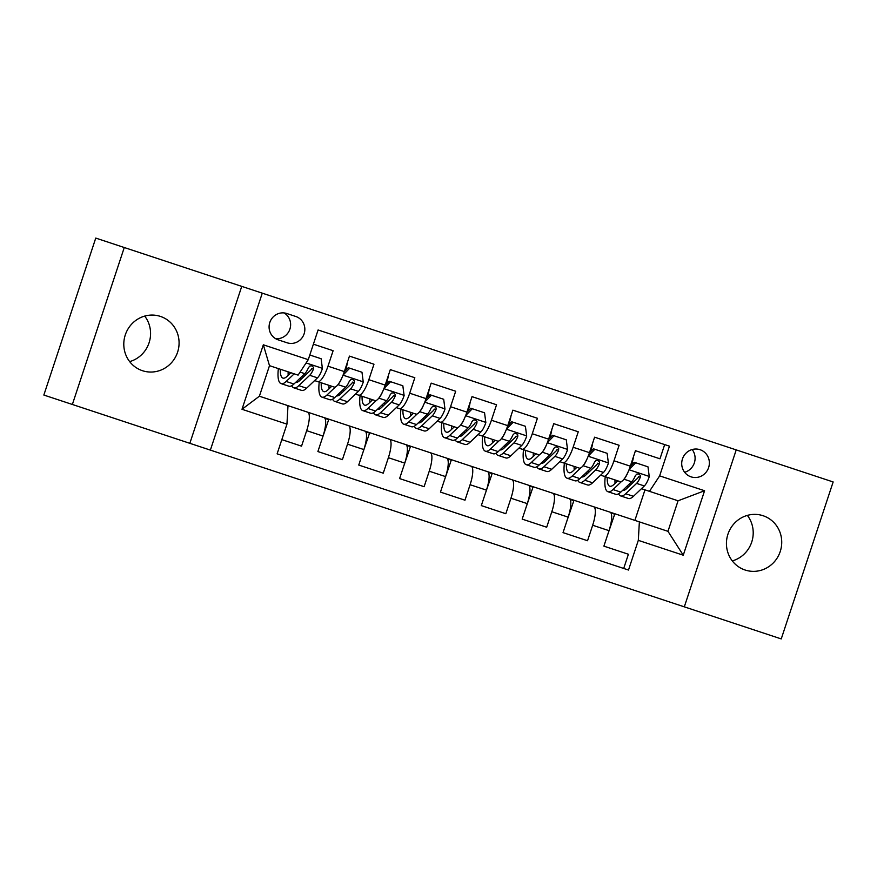 <?xml version="1.0" encoding="UTF-8"?>
<svg xmlns="http://www.w3.org/2000/svg" width="877" height="877" viewBox="0 0 877 877"><rect width="100%" height="100%" fill="white"/><g stroke="black" fill="none" stroke-linecap="round" stroke-linejoin="round"><path stroke-width="1.32" d="M763.056 515.72A28.59 27.538 108.3 0 0 727.932 534.225A28.59 27.538 108.3 0 0 745.099 570.017A28.59 27.538 108.3 0 0 780.234 551.512A28.59 27.538 108.3 0 0 763.056 515.72M160.414 316.411A28.59 27.538 108.3 0 0 125.29 334.915A28.59 27.538 108.3 0 0 142.458 370.708A28.59 27.538 108.3 0 0 177.582 352.214A28.59 27.538 108.3 0 0 160.414 316.411M700.021 449.693A14.295 13.769 108.3 0 0 682.459 458.945A14.295 13.769 108.3 0 0 691.043 476.847A14.295 13.769 108.3 0 0 708.616 467.594A14.295 13.769 108.3 0 0 700.021 449.693M684.312 606.851L781.243 638.916L833.15 481.955L736.22 449.901L684.312 606.851L210.37 450.109L262.278 293.159L736.22 449.901M189.838 443.323L241.745 286.373L124.271 247.522L72.363 404.472L210.37 450.109M72.363 404.472L43.85 395.045L95.757 238.084L124.271 247.522M635.452 450.69L659.975 458.803L635.452 450.69L630.333 466.18L613.988 460.776A17.869 4.802 108.3 0 1 603.814 476.233L600.613 475.17M594.595 437.185L619.118 445.286L594.595 437.185L589.476 452.664L573.13 447.259A17.869 4.802 108.3 0 1 562.957 462.716L559.756 461.664M553.738 423.668L578.261 431.78L553.738 423.668L548.618 439.158L532.273 433.753A17.869 4.802 108.3 0 1 522.1 449.21L518.899 448.147M512.881 410.162L537.404 418.263L512.881 410.162L507.761 425.641L491.416 420.236A17.869 4.802 108.3 0 1 481.243 435.694L478.042 434.641M472.023 396.645L496.546 404.757L472.023 396.645L466.904 412.124L450.559 406.72A17.869 4.802 108.3 0 1 440.386 422.188L437.185 421.124M431.166 383.128L455.689 391.241L431.166 383.128L426.047 398.618L409.702 393.214A17.869 4.802 108.3 0 1 399.528 408.671L396.327 407.608M390.309 369.623L414.832 377.724L390.309 369.623L385.189 385.102L368.844 379.697A17.869 4.802 108.3 0 1 358.671 395.154L355.47 394.102M349.452 356.106L373.975 364.218L349.452 356.106L344.332 371.596A17.869 4.802 108.3 0 1 334.159 387.053L314.613 380.585M281.824 439.629L301.545 446.152L306.665 430.662A17.869 4.802 108.3 0 0 307.717 412.19L287.996 405.667L286.943 424.139L277.121 453.837L628.502 570.039L638.313 540.353L639.366 521.87L667.967 531.33L678.064 500.789L641.471 488.686M317.891 451.556L342.403 459.658L317.891 451.556L323.01 436.066L306.665 430.662M358.748 465.062L383.26 473.174L358.748 465.062L363.867 449.583A17.869 4.802 -71.7 0 0 364.92 431.111L348.575 425.696A17.869 4.802 108.3 0 1 347.522 444.179L342.403 459.658M399.605 478.579L424.117 486.691L399.605 478.579L404.725 463.1A17.869 4.802 -71.7 0 0 405.777 444.617L389.432 439.213A17.869 4.802 108.3 0 1 388.379 457.695L383.26 473.174M440.462 492.096L464.974 500.197L440.462 492.096L445.582 476.606A17.869 4.802 -71.7 0 0 446.634 458.134L430.289 452.729A17.869 4.802 108.3 0 1 429.237 471.201L424.117 486.691M481.32 505.601L505.832 513.714L481.32 505.601L486.439 490.122A17.869 4.802 -71.7 0 0 487.491 471.64L471.146 466.235A17.869 4.802 108.3 0 1 470.094 484.718L464.974 500.197M522.177 519.118L546.689 527.22L522.177 519.118L527.296 503.628A17.869 4.802 -71.7 0 0 528.349 485.156L512.004 479.752A17.869 4.802 108.3 0 1 510.951 498.224L505.832 513.714M563.034 532.624L587.546 540.736L563.034 532.624L568.153 517.145A17.869 4.802 -71.7 0 0 569.206 498.662L552.861 493.258A17.869 4.802 108.3 0 1 551.808 511.74L546.689 527.22M630.333 466.18A17.869 4.802 -71.7 0 1 620.16 481.637L603.814 476.233M589.552 471.519L587.952 470.982M566.378 463.845A28.371 7.63 108.3 0 0 568.921 472.692A28.371 7.63 108.3 0 0 573.13 470.894L576.891 467.32L575.531 466.871M589.476 452.664A17.869 4.802 -71.7 0 1 579.302 468.121L562.957 462.716M548.695 458.002L547.095 457.476M525.52 450.339A28.371 7.63 108.3 0 0 528.064 459.175A28.371 7.63 108.3 0 0 532.273 457.388L536.033 453.815L534.674 453.365M548.618 439.158A17.869 4.802 -71.7 0 1 538.445 454.615L522.1 449.21M507.838 444.486L506.237 443.959M484.663 436.823A28.371 7.63 108.3 0 0 487.206 445.669A28.371 7.63 108.3 0 0 491.416 443.872L495.176 440.298L493.817 439.848M507.761 425.641A17.869 4.802 -71.7 0 1 497.588 441.098L481.243 435.694M466.981 430.98L465.38 430.443M443.806 423.317A28.371 7.63 108.3 0 0 446.349 432.153A28.371 7.63 108.3 0 0 450.559 430.366L454.319 426.792L452.96 426.343M466.904 412.124A17.869 4.802 -71.7 0 1 456.731 427.592L440.386 422.188M426.123 417.463L424.523 416.937M402.949 409.8A28.371 7.63 108.3 0 0 405.492 418.647A28.371 7.63 108.3 0 0 409.702 416.849L413.462 413.275L412.102 412.826M426.047 398.618A17.869 4.802 -71.7 0 1 415.873 414.076L399.528 408.671M385.266 403.957L383.666 403.42M362.091 396.283A28.371 7.63 108.3 0 0 364.635 405.13A28.371 7.63 108.3 0 0 368.844 403.332L372.604 399.769L371.245 399.32M385.189 385.102A17.869 4.802 -71.7 0 1 375.016 400.559L358.671 395.154M344.409 390.44L342.808 389.914M321.234 382.778A28.371 7.63 108.3 0 0 323.777 391.624A28.371 7.63 108.3 0 0 327.987 389.827L331.747 386.253L330.388 385.803M278.119 339.816L287.108 342.786A13.846 13.341 108.3 0 0 304.122 333.819A13.846 13.341 108.3 0 0 295.812 316.487L286.823 313.517A13.846 13.341 108.3 0 0 269.809 322.473A13.846 13.341 108.3 0 0 278.119 339.816M649.462 491.328L659.647 475.871L669.458 446.174L318.088 329.971L308.265 359.669L298.092 375.126L269.491 365.665L259.395 396.207L287.996 405.667M659.647 475.871L704.582 490.736L683.26 555.207L638.313 540.353M286.943 424.139L241.997 409.285L263.33 344.804L308.265 359.669M565.424 497.423L593.718 506.774A17.869 4.802 108.3 0 1 592.666 525.246L587.546 540.736M277.121 453.837L623.7 568.46L628.403 554.242L603.891 546.141L609.011 530.662A17.869 4.802 -71.7 0 0 610.063 512.179L593.718 506.774M524.567 483.907L552.861 493.258M483.709 470.39L512.004 479.752M442.852 456.884L471.146 466.235M401.995 443.367L430.289 452.729M361.138 429.862L389.432 439.213M320.28 416.345L348.575 425.696M303.552 376.924L301.951 376.397M323.01 436.066A17.869 4.802 108.3 0 0 324.062 417.595L307.717 412.19M603.891 546.141L628.403 554.242M313.385 344.179L333.117 350.701L327.987 366.191A17.869 4.802 108.3 0 1 317.814 381.648M373.975 364.218L368.844 379.697M414.832 377.724L409.702 393.214M455.689 391.241L450.559 406.72M496.546 404.757L491.416 420.236M537.404 418.263L532.273 433.753M578.261 431.78L573.13 447.259M619.118 445.286L613.988 460.776M659.975 458.803L664.667 444.595L318.088 329.971M630.41 485.025L628.809 484.499M607.235 477.362A28.371 7.63 108.3 0 0 609.778 486.209A28.371 7.63 108.3 0 0 613.988 484.411L617.748 480.837L616.388 480.388M241.745 286.373L262.278 293.159M634.882 520.39L644.99 489.848M606.281 510.929L639.366 521.87M321.399 440.945L328.7 419.601L324.928 418.351M365.786 431.868L369.557 433.106L362.256 454.461M406.643 445.373L410.414 446.623L403.113 467.978M447.5 458.89L451.271 460.14L443.97 481.484M488.357 472.407L492.129 473.646L484.828 495.001M529.215 485.913L532.986 487.163L525.685 508.507M570.072 499.43L573.843 500.668L566.542 522.023M610.929 512.935L614.7 514.185L607.399 535.54M269.491 365.665L263.33 344.804M259.395 396.207L241.997 409.285M704.582 490.736L678.064 500.789M683.26 555.207L667.967 531.33M275.575 338.654A13.846 13.341 108.3 0 0 284.093 312.925M684.641 472.286A14.295 13.769 108.3 0 0 692.172 449.539M144.705 316.093A28.59 27.538 -71.7 0 1 129.653 361.609M747.347 515.391A28.59 27.538 -71.7 0 1 732.295 560.907M290.89 372.736L287.13 376.31A28.371 7.63 108.3 0 1 282.92 378.108A28.371 7.63 108.3 0 1 280.377 369.261M294.19 373.832L286.165 381.462A34.181 9.187 108.3 0 1 281.1 383.622A34.181 9.187 108.3 0 1 278.382 368.603M309.811 354.999L321.125 358.737L322.407 368.57A11.84 3.179 108.3 0 1 317.485 377.855L306.588 388.215A34.181 9.187 108.3 0 1 301.524 390.375L293.762 387.809A34.181 9.187 -71.7 0 0 298.827 385.65L309.724 375.29A11.84 3.179 -71.7 0 0 313.451 369.14L313.538 367.408L311.971 365.83L309.987 365.983L308.551 367.518A11.84 3.179 108.3 0 1 304.823 373.668L293.927 384.027A34.181 9.187 108.3 0 1 288.862 386.187L281.1 383.622M300.866 379.478A28.371 7.63 108.3 0 1 300.778 377.516M291.745 385.694A34.181 9.187 -71.7 0 0 293.762 387.809M288.138 371.826A28.371 7.63 -71.7 0 0 288.204 375.29M313.451 369.14L311.806 368.603A6.029 1.622 108.3 0 1 310.688 370.138L299.791 380.497A28.371 7.63 108.3 0 1 295.713 382.328M341.92 377.801A11.84 3.179 108.3 0 1 338.215 384.312M335.562 386.845L327.022 394.968A34.181 9.187 108.3 0 1 321.958 397.138A34.181 9.187 108.3 0 1 319.239 382.12M344.255 371.837L348.246 367.704L361.982 372.254L363.264 382.087A11.84 3.179 108.3 0 1 358.342 391.372L347.445 401.732A34.181 9.187 108.3 0 1 342.381 403.891L334.619 401.326A34.181 9.187 -71.7 0 0 339.684 399.167L350.581 388.796A11.84 3.179 -71.7 0 0 354.308 382.657L354.396 380.925L352.828 379.346L350.844 379.5L349.408 381.035A11.84 3.179 108.3 0 1 345.681 387.185L334.784 397.544A34.181 9.187 108.3 0 1 329.719 399.704L321.958 397.138M345.341 370.719A28.371 7.63 108.3 0 1 345.735 369.469A14.076 3.782 -71.7 0 0 347.533 361.916M341.723 392.995A28.371 7.63 108.3 0 1 341.635 391.021M349.726 368.197L343.071 375.093M332.602 399.21A34.181 9.187 -71.7 0 0 334.619 401.326M328.996 385.343A28.371 7.63 -71.7 0 0 329.061 388.807M354.308 382.657L352.664 382.109A6.029 1.622 108.3 0 1 351.545 383.655L340.649 394.014A28.371 7.63 108.3 0 1 336.571 395.845M382.778 391.306A11.84 3.179 108.3 0 1 379.072 397.818M376.419 400.361L367.88 408.485A34.181 9.187 108.3 0 1 362.815 410.644A34.181 9.187 108.3 0 1 360.096 395.626M385.113 385.354L389.103 381.221L402.839 385.759L404.122 395.604A11.84 3.179 108.3 0 1 399.199 404.878L388.303 415.238A34.181 9.187 108.3 0 1 383.238 417.397L375.477 414.832A34.181 9.187 -71.7 0 0 380.541 412.672L391.438 402.313A11.84 3.179 -71.7 0 0 395.165 396.163L395.253 394.442L393.685 392.852L391.701 393.006L390.265 394.551A11.84 3.179 108.3 0 1 386.538 400.69L375.641 411.05A34.181 9.187 108.3 0 1 370.576 413.21L362.815 410.644M386.198 384.225A28.371 7.63 108.3 0 1 386.593 382.986A14.076 3.782 -71.7 0 0 388.39 375.433M382.58 406.5A28.371 7.63 108.3 0 1 382.493 404.538M390.583 381.714L383.929 388.599M373.459 412.716A34.181 9.187 -71.7 0 0 375.477 414.832M369.853 398.86A28.371 7.63 -71.7 0 0 369.919 402.313M395.165 396.163L393.521 395.626A6.029 1.622 108.3 0 1 392.403 397.171L381.506 407.531A28.371 7.63 108.3 0 1 377.428 409.351M423.635 404.823A11.84 3.179 108.3 0 1 419.93 411.335M417.277 413.867L408.737 422.001A34.181 9.187 108.3 0 1 403.672 424.161A34.181 9.187 108.3 0 1 400.953 409.142M425.97 398.86L429.96 394.738L443.696 399.276L444.979 409.11A11.84 3.179 108.3 0 1 440.057 418.395L429.16 428.754A34.181 9.187 108.3 0 1 424.095 430.914L416.334 428.349A34.181 9.187 -71.7 0 0 421.398 426.189L432.295 415.83A11.84 3.179 -71.7 0 0 436.022 409.68L436.11 407.948L434.543 406.369L432.558 406.522L431.122 408.057A11.84 3.179 108.3 0 1 427.395 414.207L416.498 424.567A34.181 9.187 108.3 0 1 411.434 426.726L403.672 424.161M427.055 397.741A28.371 7.63 108.3 0 1 427.45 396.492A14.076 3.782 -71.7 0 0 429.248 388.95M423.438 420.017A28.371 7.63 108.3 0 1 423.35 418.044M431.44 395.22L424.786 402.115M414.317 426.233A34.181 9.187 -71.7 0 0 416.334 428.349M410.71 412.365A28.371 7.63 -71.7 0 0 410.776 415.83M436.022 409.68L434.378 409.131A6.029 1.622 108.3 0 1 433.26 410.677L422.363 421.037A28.371 7.63 108.3 0 1 418.285 422.867M464.492 418.34A11.84 3.179 108.3 0 1 460.787 424.841M458.134 427.384L449.594 435.507A34.181 9.187 108.3 0 1 444.529 437.667A34.181 9.187 108.3 0 1 441.811 422.648M466.827 412.376L470.817 408.243L484.553 412.793L485.836 422.626A11.84 3.179 108.3 0 1 480.914 431.901L470.017 442.26A34.181 9.187 108.3 0 1 464.953 444.431L457.191 441.855A34.181 9.187 -71.7 0 0 462.256 439.695L473.152 429.335A11.84 3.179 -71.7 0 0 476.88 423.196L476.967 421.464L475.4 419.875L473.416 420.039L471.979 421.574A11.84 3.179 108.3 0 1 468.252 427.713L457.355 438.072A34.181 9.187 108.3 0 1 452.291 440.243L444.529 437.667M467.912 411.247A28.371 7.63 108.3 0 1 468.307 410.008A14.076 3.782 -71.7 0 0 470.105 402.455M464.295 433.534A28.371 7.63 108.3 0 1 464.207 431.561M472.297 408.737L465.643 415.621M455.174 439.739A34.181 9.187 -71.7 0 0 457.191 441.855M451.567 425.882A28.371 7.63 -71.7 0 0 451.633 429.346M476.88 423.196L475.235 422.648A6.029 1.622 108.3 0 1 474.117 424.194L463.22 434.553A28.371 7.63 108.3 0 1 459.142 436.384M505.349 431.846A11.84 3.179 108.3 0 1 501.644 438.357M498.991 440.89L490.451 449.024A34.181 9.187 108.3 0 1 485.387 451.184A34.181 9.187 108.3 0 1 482.668 436.165M507.684 425.882L511.675 421.76L525.411 426.299L526.693 436.132A11.84 3.179 108.3 0 1 521.771 445.417L510.874 455.777A34.181 9.187 108.3 0 1 505.81 457.937L498.048 455.371A34.181 9.187 -71.7 0 0 503.113 453.212L514.01 442.852A11.84 3.179 -71.7 0 0 517.737 436.702L517.825 434.97L516.257 433.391L514.273 433.545L512.837 435.08A11.84 3.179 108.3 0 1 509.109 441.23L498.213 451.589A34.181 9.187 108.3 0 1 493.148 453.749L485.387 451.184M508.77 424.764A28.371 7.63 108.3 0 1 509.164 423.514A14.076 3.782 -71.7 0 0 510.962 415.972M505.152 447.04A28.371 7.63 108.3 0 1 505.064 445.077M513.155 422.243L506.5 429.138M496.031 453.256A34.181 9.187 -71.7 0 0 498.048 455.371M492.425 439.388A28.371 7.63 -71.7 0 0 492.49 442.852M517.737 436.702L516.093 436.165A6.029 1.622 108.3 0 1 514.974 437.7L504.078 448.059A28.371 7.63 108.3 0 1 500 449.89M546.207 445.363A11.84 3.179 108.3 0 1 542.501 451.863M539.848 454.407L531.309 462.53A34.181 9.187 108.3 0 1 526.244 464.689A34.181 9.187 108.3 0 1 523.525 449.682M548.542 439.399L552.532 435.266L566.268 439.815L567.551 449.649A11.84 3.179 108.3 0 1 562.628 458.934L551.732 469.294A34.181 9.187 108.3 0 1 546.667 471.453L538.906 468.888A34.181 9.187 -71.7 0 0 543.97 466.717L554.867 456.358A11.84 3.179 -71.7 0 0 558.594 450.219L558.682 448.487L557.114 446.908L555.13 447.062L553.694 448.596A11.84 3.179 108.3 0 1 549.967 454.735L539.07 465.106A34.181 9.187 108.3 0 1 534.005 467.266L526.244 464.689M549.627 438.281A28.371 7.63 108.3 0 1 550.022 437.031A14.076 3.782 -71.7 0 0 551.819 429.478M546.009 460.557A28.371 7.63 108.3 0 1 545.922 458.583M554.012 435.759L547.358 442.655M536.888 466.761A34.181 9.187 -71.7 0 0 538.906 468.888M533.282 452.905A28.371 7.63 -71.7 0 0 533.348 456.369M558.594 450.219L556.95 449.671A6.029 1.622 108.3 0 1 555.832 451.216L544.935 461.576A28.371 7.63 108.3 0 1 540.857 463.407M587.064 458.868A11.84 3.179 108.3 0 1 583.358 465.38M580.717 467.923L572.166 476.047A34.181 9.187 108.3 0 1 567.101 478.206A34.181 9.187 108.3 0 1 564.382 463.188M589.399 452.905L593.389 448.783L607.125 453.321L608.408 463.166A11.84 3.179 108.3 0 1 603.486 472.44L592.589 482.799A34.181 9.187 108.3 0 1 587.524 484.959L579.763 482.394A34.181 9.187 -71.7 0 0 584.827 480.234L595.724 469.875A11.84 3.179 -71.7 0 0 599.451 463.725L599.539 461.993L597.971 460.414L595.987 460.568L594.551 462.102A11.84 3.179 108.3 0 1 590.824 468.252L579.927 478.612A34.181 9.187 108.3 0 1 574.863 480.771L567.101 478.206M590.484 451.787A28.371 7.63 108.3 0 1 590.879 450.537A14.076 3.782 -71.7 0 0 592.677 442.995M586.866 474.062A28.371 7.63 108.3 0 1 586.779 472.1M594.869 449.276L588.215 456.161M577.746 480.278A34.181 9.187 -71.7 0 0 579.763 482.394M574.139 466.421A28.371 7.63 -71.7 0 0 574.205 469.875M599.451 463.725L597.807 463.188A6.029 1.622 108.3 0 1 596.689 464.722L585.792 475.093A28.371 7.63 108.3 0 1 581.714 476.913M627.921 472.385A11.84 3.179 108.3 0 1 624.216 478.897M621.574 481.429L613.023 489.563A34.181 9.187 108.3 0 1 607.958 491.723A34.181 9.187 108.3 0 1 605.24 476.704M630.256 466.421L634.246 462.289L647.982 466.838L649.265 476.671A11.84 3.179 108.3 0 1 644.343 485.957L633.446 496.316A34.181 9.187 108.3 0 1 628.381 498.476L620.62 495.911A34.181 9.187 -71.7 0 0 625.685 493.751L636.581 483.391A11.84 3.179 -71.7 0 0 640.309 477.241L640.396 475.509L638.829 473.931L636.845 474.084L635.408 475.619A11.84 3.179 108.3 0 1 631.681 481.769L620.784 492.129A34.181 9.187 108.3 0 1 615.72 494.288L607.958 491.723M631.341 465.303A28.371 7.63 108.3 0 1 631.736 464.054A14.076 3.782 -71.7 0 0 633.534 456.5M627.724 487.579A28.371 7.63 108.3 0 1 627.636 485.606M635.726 462.782L629.072 469.677M618.603 493.795A34.181 9.187 -71.7 0 0 620.62 495.911M614.996 479.927A28.371 7.63 -71.7 0 0 615.062 483.391M640.309 477.241L638.664 476.693A6.029 1.622 108.3 0 1 637.546 478.239L626.649 488.599A28.371 7.63 108.3 0 1 622.571 490.429M609.011 530.662L592.666 525.246M568.153 517.145L551.808 511.74M527.296 503.628L510.951 498.224M486.439 490.122L470.094 484.718M445.582 476.606L429.237 471.201M404.725 463.1L388.379 457.695M363.867 449.583L347.522 444.179M344.332 371.596L327.987 366.191M322.374 368.329L306.106 362.946M293.927 384.027L286.165 381.462M306.588 388.215L298.827 385.65M304.823 373.668L300.087 372.1M317.485 377.855L309.724 375.29M363.231 381.846L343.039 375.159M345.11 369.261L345.735 369.469M334.784 397.544L327.022 394.968M347.445 401.732L339.684 399.167M345.681 387.185L337.974 384.63M358.342 391.372L350.581 388.796M404.089 395.352L383.896 388.675M385.968 382.778L386.593 382.986M375.641 411.05L367.88 408.485M388.303 415.238L380.541 412.672M386.538 400.69L378.831 398.147M399.199 404.878L391.438 402.313M444.946 408.868L424.753 402.192M426.825 396.283L427.45 396.492M416.498 424.567L408.737 422.001M429.16 428.754L421.398 426.189M427.395 414.207L419.688 411.653M440.057 418.395L432.295 415.83M485.803 422.374L465.61 415.698M467.682 409.8L468.307 410.008M457.355 438.072L449.594 435.507M470.017 442.26L462.256 439.695M468.252 427.713L460.546 425.17M480.914 431.901L473.152 429.335M526.66 435.891L506.467 429.215M508.539 423.306L509.164 423.514M498.213 451.589L490.451 449.024M510.874 455.777L503.113 453.212M509.109 441.23L501.403 438.675M521.771 445.417L514.01 442.852M567.518 449.408L547.325 442.721M549.397 436.823L550.022 437.031M539.07 465.106L531.309 462.53M551.732 469.294L543.97 466.717M549.967 454.735L542.26 452.192M562.628 458.934L554.867 456.358M608.375 462.913L588.182 456.237M590.254 450.339L590.879 450.537M579.927 478.612L572.166 476.047M592.589 482.799L584.827 480.234M590.824 468.252L583.117 465.698M603.486 472.44L595.724 469.875M649.232 476.43L629.039 469.754M631.111 463.845L631.736 464.054M620.784 492.129L613.023 489.563M633.446 496.316L625.685 493.751M631.681 481.769L623.975 479.215M644.343 485.957L636.581 483.391"/></g></svg>
